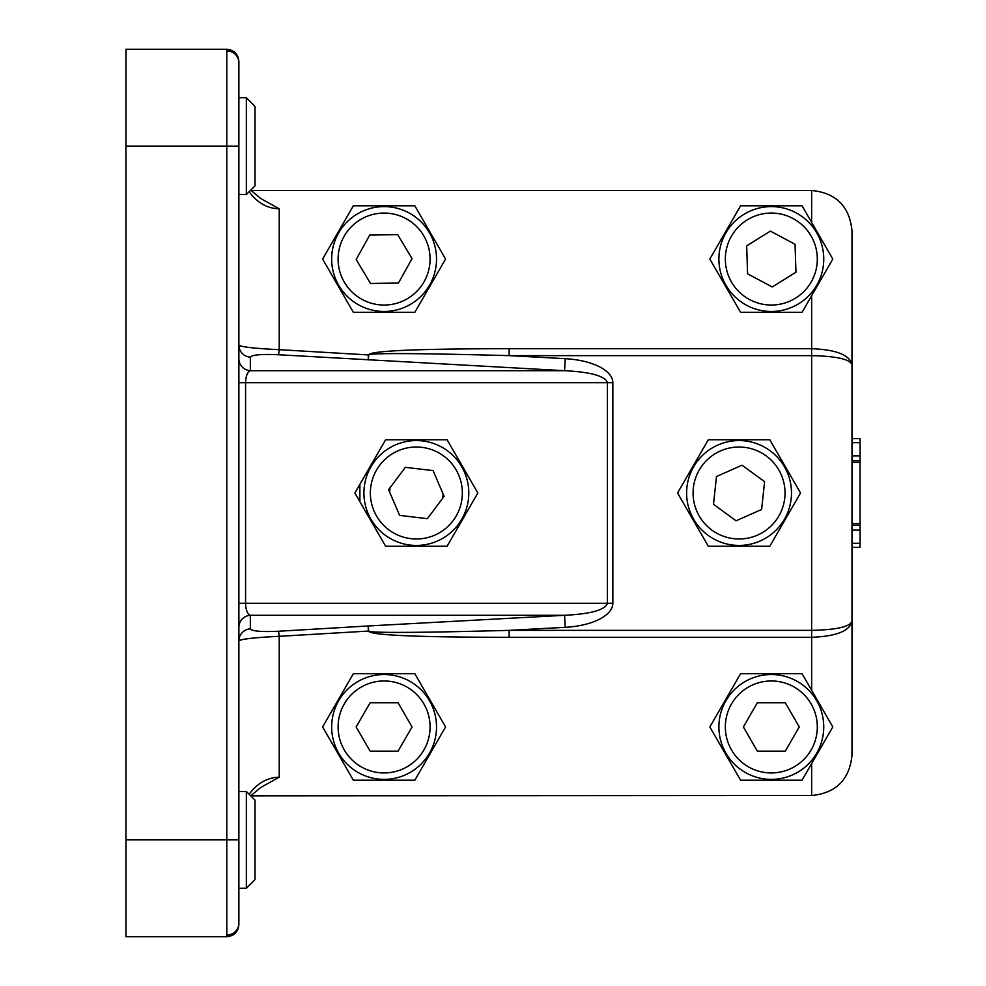 <?xml version="1.0" encoding="UTF-8"?>
<svg xmlns="http://www.w3.org/2000/svg" width="986" height="986" viewBox="0 0 986 986"><rect width="100%" height="100%" fill="white"/><g stroke="black" fill="none" stroke-linecap="round" stroke-linejoin="round"><path stroke-width="1.48" d="M442.652 498.263L443.145 494.072A26.807 26.807 0 0 1 442.652 498.263M390.074 487.737L389.569 491.928A26.807 26.807 0 0 1 390.074 487.737M860.063 460.721L860.063 438.647L851.99 438.647L851.99 319.55L851.99 666.45L851.99 547.329L860.063 547.329L860.063 460.721L851.99 460.721M860.063 525.267L851.99 525.267M249.15 794.285C257.272 783.18 267.292 777.486 279.223 777.19L260.711 787.506L250.715 795.838L811.663 795.517C836.103 793.089 849.55 779.643 851.99 755.19L851.99 230.81C849.55 206.357 836.103 192.911 811.663 190.483L811.663 222.429L832.8 259.047L802.062 312.291L740.585 312.291L709.846 259.047L740.585 205.803L802.062 205.803L811.663 222.429M250.999 190.483L811.663 190.483M249.15 191.715C257.272 202.82 267.292 208.514 279.223 208.81L260.489 198.371M445.573 259.047L414.835 312.291L353.345 312.291L322.607 259.047L353.345 205.803L414.835 205.803L445.573 259.047M368.789 354.948C370.317 352.939 417.115 353.173 509.158 355.638L509.158 348.699C416.967 348.761 370.058 350.831 368.407 354.923L368.135 360.026L368.789 354.948A12.103 6.927 -175.9 0 0 368.407 354.923L279.223 349.685C254.77 348.502 241.323 346.986 238.883 345.137A12.103 12.029 0 0 0 250.333 357.142C252.034 354.787 261.45 353.986 278.57 354.75L279.223 349.685L279.223 208.81M238.883 358.682A12.103 12.029 180 0 0 250.333 370.699L250.333 357.142M238.883 382.716L245.576 382.716C245.81 376.048 247.4 372.042 250.333 370.699L564.596 370.699L565.249 358.682L509.158 355.638L811.663 355.638C836.103 356.18 849.55 359.138 851.99 364.537C849.55 354.935 836.103 349.66 811.663 348.699L509.158 348.699M238.883 627.318A12.103 12.029 180 0 1 250.333 615.301C247.4 613.958 245.81 609.952 245.576 603.284L245.576 382.716L607.425 382.716C605.231 376.048 590.959 372.042 564.596 370.699L278.57 354.75M279.223 777.19L279.223 636.315C254.77 637.498 241.323 639.014 238.883 640.863A12.103 12.029 180 0 1 250.333 628.858L250.333 615.301L564.596 615.301C590.959 613.958 605.231 609.952 607.425 603.284L612.836 603.284L612.836 382.716A54.119 24.206 -0 0 0 565.249 358.682M368.789 631.052L368.135 625.974L564.596 615.301L565.249 627.318L509.158 630.362L509.158 637.301L811.663 637.301C836.103 636.34 849.55 631.065 851.99 621.463C849.55 626.862 836.103 629.82 811.663 630.362L509.158 630.362C417.115 632.827 370.317 633.061 368.789 631.052A12.103 6.927 175.9 0 1 368.407 631.077L279.223 636.315L278.57 631.25C261.45 632.014 252.034 631.213 250.333 628.858M238.883 62.833L238.883 146.113L238.883 62.833A12.103 11.894 -0 0 0 226.78 50.927M125.937 146.113L226.78 146.113L226.78 49.3L125.937 49.3L125.937 839.887L226.78 839.887L226.78 936.7C234.126 935.985 238.168 931.955 238.883 924.597L238.883 146.113L226.78 146.113L226.78 839.887L238.883 839.887L238.883 923.167A12.103 11.894 0 0 1 226.78 935.073M238.883 791.487L246.352 791.487L246.352 888.3L238.883 888.3M246.352 888.3L255.017 879.635L255.017 800.151L246.352 791.487M238.883 97.7L246.352 97.7L246.352 194.513L238.883 194.513M246.352 194.513L255.017 185.849L255.017 106.365L246.352 97.7M708.305 439.756L769.795 439.756L800.533 493L769.795 546.244L708.305 546.244L677.567 493L708.305 439.756M278.57 631.25L368.135 625.974L368.407 631.077C370.058 635.169 416.967 637.239 509.158 637.301M447.102 546.244L385.625 546.244L354.886 493L385.625 439.756L447.102 439.756L477.84 493L447.102 546.244M359.89 501.677L359.89 484.323M125.937 839.887L125.937 936.7L226.78 936.7C234.126 935.985 238.168 931.955 238.883 924.597M811.663 690.323L832.8 726.953L802.062 780.197L740.585 780.197L709.846 726.953L740.585 673.709L802.062 673.709L811.663 690.323L811.663 295.677M414.835 673.709L445.573 726.953L414.835 780.197L353.345 780.197L322.607 726.953L353.345 673.709L414.835 673.709M708.145 535.361A52.443 52.443 0 0 0 791.191 498.583A52.443 52.443 0 0 0 717.82 445.056A52.443 52.443 0 0 0 708.145 535.361A52.443 52.443 0 0 0 791.191 498.583A52.443 52.443 0 0 0 717.82 445.056A52.443 52.443 0 0 0 708.145 535.361M736.074 520.793L713.494 504.314L716.477 476.534L742.027 465.207L764.606 481.686L761.623 509.466L736.074 520.793M410.151 545.073A52.443 52.443 0 0 0 464.554 472.343A52.443 52.443 0 0 0 374.372 461.584A52.443 52.443 0 0 0 410.151 545.073A52.443 52.443 0 0 0 464.554 472.343A52.443 52.443 0 0 0 374.372 461.584A52.443 52.443 0 0 0 410.151 545.073M427.369 518.685L399.613 515.382L388.607 489.685L405.357 467.315L433.1 470.618L444.107 496.315L427.369 518.685M796.047 212.803A52.443 52.443 0 0 0 718.917 260.76A52.443 52.443 0 0 0 799.005 303.577A52.443 52.443 0 0 0 796.047 212.803A52.443 52.443 0 0 0 718.917 260.76A52.443 52.443 0 0 0 799.005 303.577A52.443 52.443 0 0 0 796.047 212.803M770.411 231.118L795.049 244.294L795.961 272.222L772.235 286.975L747.585 273.8L746.673 245.871L770.411 231.118M429.908 284.547A52.443 52.443 0 0 0 383.258 206.616A52.443 52.443 0 0 0 339.098 285.977A52.443 52.443 0 0 0 429.908 284.547A52.443 52.443 0 0 0 383.258 206.616A52.443 52.443 0 0 0 339.098 285.977A52.443 52.443 0 0 0 429.908 284.547M412.037 258.603L398.443 283.031L370.502 283.475L356.156 259.491L369.738 235.075L397.678 234.631L412.037 258.603M384.096 779.384A52.443 52.443 0 0 0 429.502 700.738A52.443 52.443 0 0 0 338.679 700.738A52.443 52.443 0 0 0 384.096 779.384A52.443 52.443 0 0 0 429.502 700.738A52.443 52.443 0 0 0 338.679 700.738A52.443 52.443 0 0 0 384.096 779.384M398.061 751.147L370.12 751.147L356.143 726.953L370.12 702.747L398.061 702.747L412.037 726.953L398.061 751.147M771.323 779.384A52.443 52.443 0 0 0 816.728 700.738A52.443 52.443 0 0 0 725.906 700.738A52.443 52.443 0 0 0 771.323 779.384A52.443 52.443 0 0 0 816.728 700.738A52.443 52.443 0 0 0 725.906 700.738A52.443 52.443 0 0 0 771.323 779.384M785.3 751.147L757.347 751.147L743.37 726.953L757.347 702.747L785.3 702.747L799.264 726.953L785.3 751.147M851.99 364.537L851.99 230.81M851.99 755.19L851.99 621.463M860.063 462.335L851.99 462.335M860.063 523.652L851.99 523.652M860.063 455.877L851.99 455.877M860.063 442.689L851.99 442.689M860.063 543.286L851.99 543.286M851.99 530.098L860.063 530.098M238.883 603.284L607.425 603.284L607.425 382.716L612.836 382.716M565.249 627.318A54.119 24.206 0 0 0 612.836 603.284M811.663 763.571L811.663 795.517M711.954 530.148A45.985 45.985 0 0 1 720.433 450.959A45.985 45.985 0 0 1 784.77 497.893A45.985 45.985 0 0 1 711.954 530.148M410.915 538.664A45.985 45.985 0 0 1 379.536 465.454A45.985 45.985 0 0 1 458.626 474.882A45.985 45.985 0 0 1 410.915 538.664M793.003 218.498A45.985 45.985 0 0 1 795.603 298.105A45.985 45.985 0 0 1 725.363 260.55A45.985 45.985 0 0 1 793.003 218.498M424.276 281.404A45.985 45.985 0 0 1 344.632 282.674A45.985 45.985 0 0 1 383.369 213.075A45.985 45.985 0 0 1 424.276 281.404M384.096 772.938A45.985 45.985 0 0 1 344.274 703.955A45.985 45.985 0 0 1 423.918 703.955A45.985 45.985 0 0 1 384.096 772.938M771.323 772.938A45.985 45.985 0 0 1 731.501 703.955A45.985 45.985 0 0 1 811.145 703.955A45.985 45.985 0 0 1 771.323 772.938M260.785 198.543L250.715 190.15M226.78 49.3C234.126 50.015 238.168 54.045 238.883 61.403C238.168 54.045 234.126 50.015 226.78 49.3"/></g></svg>
